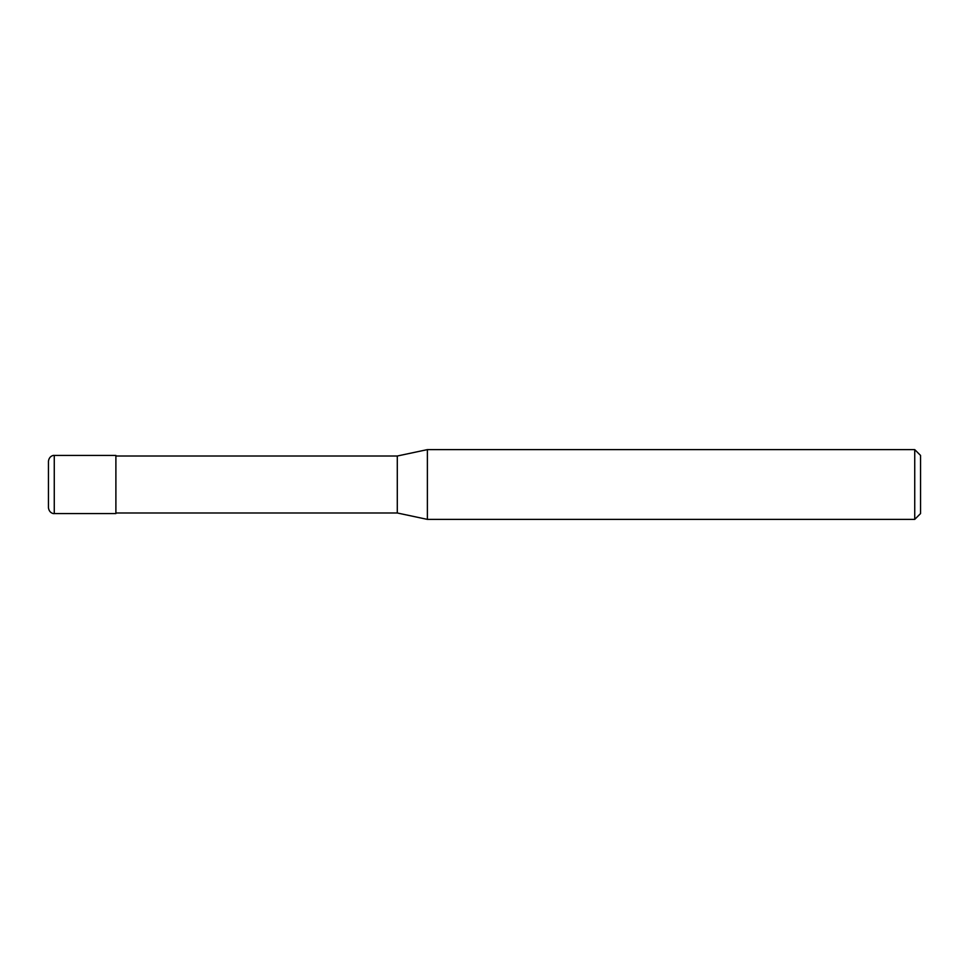<?xml version="1.0" encoding="UTF-8"?>
<svg xmlns="http://www.w3.org/2000/svg" width="969" height="969" viewBox="0 0 969 969"><rect width="100%" height="100%" fill="white"/><g stroke="black" fill="none" stroke-linecap="round" stroke-linejoin="round"><path stroke-width="1.45" d="M54.264 513.57C53.949 513.849 49.225 513.4 48.45 507.756L48.45 461.244C49.225 455.6 53.949 455.151 54.264 455.43L115.892 455.43L115.892 513.57L54.264 513.57L54.264 455.43M914.736 519.384L914.736 449.616L920.55 455.43L920.55 513.57L914.736 519.384L427.377 519.384L397.29 512.989L115.892 512.989M397.29 512.989L397.29 456.011L427.377 449.616L914.736 449.616M115.892 456.011L397.29 456.011M427.377 519.384L427.377 449.616"/></g></svg>
